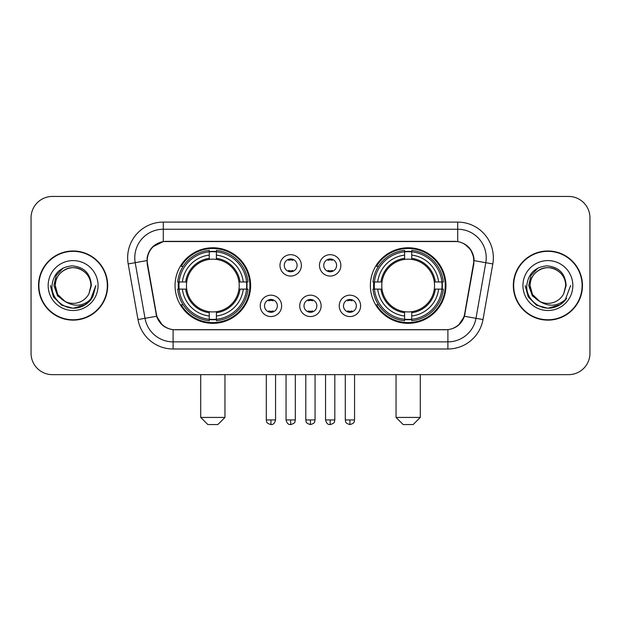 <?xml version="1.0" encoding="UTF-8"?>
<svg xmlns="http://www.w3.org/2000/svg" width="621" height="621" viewBox="0 0 621 621"><rect width="100%" height="100%" fill="white"/><g stroke="black" fill="none" stroke-linecap="round" stroke-linejoin="round"><path stroke-width="0.93" d="M370.38 285.551A37.78 37.78 0 0 0 408.168 323.331A37.78 37.78 0 0 0 445.948 285.551A37.78 37.78 0 0 0 408.168 247.763A37.78 37.78 0 0 0 370.38 285.551M175.052 285.551A37.78 37.78 0 0 0 212.832 323.331A37.78 37.78 0 0 0 250.62 285.551A37.78 37.78 0 0 0 212.832 247.763A37.78 37.78 0 0 0 175.052 285.551M281.631 305.866A10.697 10.697 0 0 1 270.935 316.563A10.697 10.697 0 0 1 260.246 305.866A10.697 10.697 0 0 1 270.935 295.177A10.697 10.697 0 0 1 281.631 305.866M264.523 305.866A6.42 6.42 0 0 0 270.935 312.285A6.42 6.42 0 0 0 277.354 305.866A6.42 6.42 0 0 0 270.935 299.454A6.42 6.42 0 0 0 264.523 305.866M321.119 305.866A10.697 10.697 0 0 1 310.43 316.563A10.697 10.697 0 0 1 299.733 305.866A10.697 10.697 0 0 1 310.43 295.177A10.697 10.697 0 0 1 321.119 305.866M304.011 305.866A6.42 6.42 0 0 0 310.43 312.285A6.42 6.42 0 0 0 316.842 305.866A6.42 6.42 0 0 0 310.43 299.454A6.42 6.42 0 0 0 304.011 305.866M360.615 305.866A10.697 10.697 0 0 1 349.926 316.563A10.697 10.697 0 0 1 339.229 305.866A10.697 10.697 0 0 1 349.926 295.177A10.697 10.697 0 0 1 360.615 305.866M343.506 305.866A6.42 6.42 0 0 0 349.926 312.285A6.42 6.42 0 0 0 356.338 305.866A6.42 6.42 0 0 0 349.926 299.454A6.42 6.42 0 0 0 343.506 305.866M301.371 265.377A10.697 10.697 0 0 1 290.682 276.066A10.697 10.697 0 0 1 279.986 265.377A10.697 10.697 0 0 1 290.682 254.68A10.697 10.697 0 0 1 301.371 265.377M284.263 265.377A6.42 6.42 0 0 0 290.682 271.788A6.42 6.42 0 0 0 297.094 265.377A6.42 6.42 0 0 0 290.682 258.957A6.42 6.42 0 0 0 284.263 265.377M340.867 265.377A10.697 10.697 0 0 1 330.178 276.066A10.697 10.697 0 0 1 319.481 265.377A10.697 10.697 0 0 1 330.178 254.68A10.697 10.697 0 0 1 340.867 265.377M323.758 265.377A6.42 6.42 0 0 0 330.178 271.788A6.42 6.42 0 0 0 336.59 265.377A6.42 6.42 0 0 0 330.178 258.957A6.42 6.42 0 0 0 323.758 265.377M147.542 263.941A19.251 19.251 0 0 1 166.498 241.352L454.502 241.352A19.251 19.251 0 0 1 473.458 263.941L464.655 313.846A19.251 19.251 0 0 1 445.699 329.751L175.301 329.751A19.251 19.251 0 0 1 156.345 313.846L147.542 263.941M178.444 289.114A34.574 34.574 0 0 1 178.444 281.988M373.772 289.114A34.574 34.574 0 0 1 373.772 281.988M38.533 285.551A34.574 34.574 0 0 0 73.107 320.125A34.574 34.574 0 0 0 107.681 285.551A34.574 34.574 0 0 0 73.107 250.977A34.574 34.574 0 0 0 38.533 285.551M513.319 285.551A34.574 34.574 0 0 0 547.893 320.125A34.574 34.574 0 0 0 582.467 285.551A34.574 34.574 0 0 0 547.893 250.977A34.574 34.574 0 0 0 513.319 285.551M147.107 257.746C148.955 248.827 154.35 243.432 163.292 241.561L457.708 241.561C466.643 243.424 472.038 248.819 473.893 257.746L473.815 263.941L464.423 316.268C461.613 324.015 456.101 328.486 447.904 329.658L173.096 329.658C164.914 328.501 159.411 324.03 156.577 316.268L147.185 263.941L147.107 257.746M152.572 246.941L163.292 241.561L163.292 229.234L457.708 229.234A28.512 28.512 0 0 1 485.793 262.699L475.989 318.301A28.512 28.512 0 0 1 447.904 341.868L173.096 341.868A28.512 28.512 0 0 1 145.011 318.301L135.207 262.699A28.512 28.512 0 0 1 163.292 229.234L163.292 222.101L457.708 222.101L457.708 241.561M464.485 243.929L470.772 249.782L473.893 257.746L474.11 260.641L492.81 263.933L483.006 319.543A35.645 35.645 0 0 1 447.904 348.994L173.096 348.994A35.645 35.645 0 0 1 137.994 319.543L128.19 263.933A35.645 35.645 0 0 1 163.292 222.101M174.943 329.751L173.096 329.658L173.096 348.994M447.904 348.994L447.904 329.658L446.057 329.751M483.006 319.543L464.423 316.268L458.671 325.039M162.454 325.148L156.577 316.268L137.994 319.543M465.013 313.846L464.896 314.451M156.104 314.451L155.987 313.846M128.19 263.933L146.89 260.595M589.95 217.824A21.386 21.386 0 0 0 568.564 196.438L52.436 196.438A21.386 21.386 0 0 0 31.05 217.824L31.05 353.271A21.386 21.386 0 0 0 52.436 374.657L568.564 374.657A21.386 21.386 0 0 0 589.95 353.271L589.95 217.824L589.95 353.271M31.05 217.824L31.05 353.271M568.564 196.438L52.436 196.438M52.436 374.657L568.564 374.657M107.332 285.551A34.217 34.217 0 0 0 73.107 251.334A34.217 34.217 0 0 0 38.89 285.551A34.217 34.217 0 0 0 73.107 319.768A34.217 34.217 0 0 0 107.332 285.551M85.38 304.678L73.107 308.272L61.751 305.229L53.429 296.908L50.386 285.551L53.429 296.908L61.751 305.229L73.107 308.272L84.472 305.229L92.785 296.908L95.836 285.551L90.216 300.502L87.041 303.506M66.424 302.38L57.582 295.883L53.918 285.551L56.193 275.499L63.233 267.985M90.93 285.551L88.982 293.655L91.365 285.551C90.55 273.457 84.083 266.89 71.966 265.842C60.128 267.139 53.468 273.706 51.985 285.551C51.062 298.779 64.118 310.104 77.058 307.923C83.284 306.727 88.221 303.545 91.861 298.375C83.641 306.277 74.722 307.31 65.112 301.472L57.675 294.463L55.285 285.551C55.525 278.829 58.498 273.682 64.196 270.112C75.304 263.001 91.543 272.371 90.93 285.551L88.982 293.655A17.823 17.823 0 0 1 65.112 301.472L57.675 294.463L55.285 285.551C55.525 278.829 58.498 273.682 64.196 270.112C75.304 263.001 91.543 272.371 90.93 285.551C90.689 278.829 87.724 273.682 82.019 270.112C70.91 263.001 54.679 272.371 55.285 285.551C55.525 278.829 58.498 273.682 64.196 270.112C75.304 263.001 91.543 272.371 90.93 285.551M64.98 301.41L57.675 294.463L55.285 285.551C55.603 292.732 58.879 298.041 65.112 301.472M48.159 285.551A24.949 24.949 0 0 0 73.107 310.5A24.949 24.949 0 0 0 98.064 285.551A24.949 24.949 0 0 0 73.107 260.595A24.949 24.949 0 0 0 48.159 285.551M91.861 298.375L85.481 304.608M85.333 304.701L77.151 307.907M95.836 285.551L92.785 296.908L84.472 305.229L73.107 308.272L61.751 305.229L53.429 296.908L50.386 285.551L53.429 296.908L61.751 305.229L73.107 308.272L84.472 305.229L92.785 296.908L95.836 285.551M582.11 285.551A34.217 34.217 0 0 0 547.893 251.334A34.217 34.217 0 0 0 513.668 285.551A34.217 34.217 0 0 0 547.893 319.768A34.217 34.217 0 0 0 582.11 285.551M570.614 285.551L565.001 300.502L561.819 303.506M541.209 302.38L532.368 295.883L528.704 285.551L530.971 275.499L538.011 267.985M539.649 301.348L532.453 294.463L530.07 285.551L532.453 294.463L539.649 301.348L532.453 294.463L530.07 285.551C530.311 278.829 533.276 273.682 538.981 270.112C550.09 263.001 566.321 272.371 565.715 285.551L563.759 293.655L566.142 285.551C565.327 273.457 558.869 266.89 546.744 265.842C534.906 267.139 528.254 273.706 526.771 285.551C525.84 298.779 538.896 310.104 551.836 307.923C558.069 306.727 562.999 303.545 566.647 298.375C558.419 306.277 549.5 307.31 539.89 301.472L539.874 301.464A17.823 17.823 0 0 0 563.759 293.655L565.715 285.551L563.759 293.655M539.89 301.472C533.656 298.041 530.388 292.732 530.07 285.551C530.311 278.829 533.276 273.682 538.981 270.112C550.09 263.001 566.321 272.371 565.715 285.551C565.475 278.829 562.502 273.682 556.804 270.112C545.696 263.001 529.457 272.371 530.07 285.551C530.311 278.829 533.276 273.682 538.981 270.112C550.09 263.001 566.321 272.371 565.715 285.551M522.936 285.551A24.949 24.949 0 0 0 547.893 310.5A24.949 24.949 0 0 0 572.841 285.551A24.949 24.949 0 0 0 547.893 260.595A24.949 24.949 0 0 0 522.936 285.551M566.647 298.375L560.274 304.6M560.111 304.701L551.929 307.907L560.158 304.678L551.929 307.907L560.158 304.678L547.893 308.272L536.528 305.229L528.215 296.908L525.164 285.551M560.126 304.694L551.945 307.907L560.126 304.694M217.824 424.562L207.849 424.562L200.715 417.436L224.957 417.436L217.824 424.562M216.403 319.295L216.403 320.731A35.358 35.358 0 0 0 248.012 289.114L246.584 289.114A33.93 33.93 0 0 1 216.403 319.295L216.403 315.996A30.654 30.654 0 0 0 243.285 289.114L238.969 289.114A26.377 26.377 0 0 0 216.403 259.415L216.403 251.8A33.93 33.93 0 0 1 246.584 281.988L248.012 281.988A35.358 35.358 0 0 0 216.403 250.372L216.403 251.8M179.089 289.114L177.653 289.114A35.358 35.358 0 0 0 209.269 320.731L209.269 319.295A33.93 33.93 0 0 1 179.089 289.114L182.388 289.114A30.654 30.654 0 0 0 209.269 315.996L209.269 311.688A26.377 26.377 0 0 0 238.969 289.114L240.024 289.114A27.417 27.417 0 0 1 216.403 312.736L216.403 315.996M209.269 251.8L209.269 250.372A35.358 35.358 0 0 0 177.653 281.988L179.089 281.988A33.93 33.93 0 0 1 209.269 251.8L209.269 255.107A30.654 30.654 0 0 0 182.388 281.988L186.704 281.988A26.377 26.377 0 0 0 209.269 311.688L209.269 312.736A27.417 27.417 0 0 1 185.648 289.114L182.388 289.114M179.159 289.114A33.86 33.86 0 0 1 179.159 281.988M216.403 251.878A33.86 33.86 0 0 0 209.269 251.878M246.506 281.988A33.86 33.86 0 0 1 246.506 289.114M246.584 281.988L243.285 281.988A30.654 30.654 0 0 0 216.403 255.107M243.285 289.114L246.584 289.114M209.269 315.996L209.269 319.295M238.969 281.988L243.285 281.988M216.403 311.726L216.403 312.736M209.269 311.688A26.377 26.377 0 0 1 186.704 289.114L185.648 289.114M216.403 319.225A33.86 33.86 0 0 1 209.269 319.225M182.388 281.988L179.089 281.988M209.269 259.368L209.269 255.107M216.403 259.415A26.377 26.377 0 0 0 186.704 281.988L185.648 281.988A27.417 27.417 0 0 1 209.269 258.359M216.403 259.368L216.403 258.359A27.417 27.417 0 0 1 240.024 281.988M183.172 266.3L181.153 266.3A37.074 37.074 0 0 1 249.906 285.551A37.074 37.074 0 0 1 181.153 304.795L183.172 304.795M413.151 424.562L403.176 424.562L396.043 417.436L420.285 417.436L413.151 424.562M411.731 319.295L411.731 320.731A35.358 35.358 0 0 0 443.347 289.114L441.911 289.114A33.93 33.93 0 0 1 411.731 319.295L411.731 315.996A30.654 30.654 0 0 0 438.612 289.114L434.296 289.114A26.377 26.377 0 0 0 411.731 259.415L411.731 251.8A33.93 33.93 0 0 1 441.911 281.988L443.347 281.988A35.358 35.358 0 0 0 411.731 250.372L411.731 251.8M374.416 289.114L372.988 289.114A35.358 35.358 0 0 0 404.597 320.731L404.597 319.295A33.93 33.93 0 0 1 374.416 289.114L377.715 289.114A30.654 30.654 0 0 0 404.597 315.996L404.597 311.688A26.377 26.377 0 0 0 434.296 289.114L435.352 289.114A27.417 27.417 0 0 1 411.731 312.736L411.731 315.996M404.597 251.8L404.597 250.372A35.358 35.358 0 0 0 372.988 281.988L374.416 281.988A33.93 33.93 0 0 1 404.597 251.8L404.597 255.107A30.654 30.654 0 0 0 377.715 281.988L382.031 281.988A26.377 26.377 0 0 0 404.597 311.688L404.597 312.736A27.417 27.417 0 0 1 380.976 289.114L377.715 289.114M374.494 289.114A33.86 33.86 0 0 1 374.494 281.988M411.731 251.878A33.86 33.86 0 0 0 404.597 251.878M441.842 281.988A33.86 33.86 0 0 1 441.842 289.114M441.911 281.988L438.612 281.988A30.654 30.654 0 0 0 411.731 255.107M438.612 289.114L441.911 289.114M404.597 315.996L404.597 319.295M434.296 281.988L438.612 281.988M411.731 311.726L411.731 312.736M404.597 311.688A26.377 26.377 0 0 1 382.031 289.114L380.976 289.114M411.731 319.225A33.86 33.86 0 0 1 404.597 319.225M377.715 281.988L374.416 281.988M404.597 259.368L404.597 255.107M411.731 259.415A26.377 26.377 0 0 0 382.031 281.988L380.976 281.988A27.417 27.417 0 0 1 404.597 258.359M411.731 259.368L411.731 258.359A27.417 27.417 0 0 1 435.352 281.988M378.507 266.3L376.481 266.3A37.074 37.074 0 0 1 445.234 285.551A37.074 37.074 0 0 1 376.481 304.795L378.507 304.795M288.54 271.424L288.54 270.407A5.473 5.473 0 0 0 292.817 270.407L292.817 271.424M292.817 259.322L292.817 260.339A5.473 5.473 0 0 0 288.54 260.339L288.54 259.322M328.035 271.424L328.035 270.407A5.473 5.473 0 0 0 332.313 270.407L332.313 271.424M332.313 259.322L332.313 260.339A5.473 5.473 0 0 0 328.035 260.339L328.035 259.322M268.8 311.913L268.8 310.896A5.473 5.473 0 0 0 273.077 310.896L273.077 311.913M273.077 299.819L273.077 300.836A5.473 5.473 0 0 0 268.8 300.836L268.8 299.819M308.288 311.913L308.288 310.896A5.473 5.473 0 0 0 312.565 310.896L312.565 311.913M312.565 299.819L312.565 300.836A5.473 5.473 0 0 0 308.288 300.836L308.288 299.819M347.783 311.913L347.783 310.896A5.473 5.473 0 0 0 352.06 310.896L352.06 311.913M352.06 299.819L352.06 300.836A5.473 5.473 0 0 0 347.783 300.836L347.783 299.819M457.708 222.101A35.645 35.645 0 0 1 492.81 263.933M135.207 262.699A28.512 28.512 0 0 1 134.773 257.746M216.403 311.688A26.377 26.377 0 0 0 238.969 289.114M209.269 319.543A34.178 34.178 0 0 0 216.403 319.543M246.832 289.114A34.178 34.178 0 0 0 246.832 281.988M216.403 251.552A34.178 34.178 0 0 0 209.269 251.552M411.731 311.688A26.377 26.377 0 0 0 434.296 289.114M404.597 319.543A34.178 34.178 0 0 0 411.731 319.543M442.16 289.114A34.178 34.178 0 0 0 442.16 281.988M411.731 251.552A34.178 34.178 0 0 0 404.597 251.552M290.682 419.928L286.048 419.928C286.855 423.235 288.4 424.78 290.682 424.562L290.682 419.928L295.317 419.928L295.317 374.657M330.178 419.928L325.544 419.928C326.351 423.235 327.896 424.78 330.178 424.562L330.178 419.928L334.812 419.928L334.812 374.657M270.935 419.928L266.3 419.928C266.952 421.364 265.314 422.994 270.935 424.562L270.935 419.928L275.569 419.928L275.569 374.657M310.43 419.928L305.796 419.928C306.448 421.364 304.802 422.994 310.43 424.562L310.43 419.928L315.064 419.928L315.064 374.657M349.926 419.928L345.292 419.928C345.944 421.364 344.298 422.994 349.926 424.562L349.926 419.928L354.56 419.928L354.56 374.657M224.957 374.657L224.957 417.436M200.715 374.657L200.715 417.436M420.285 374.657L420.285 417.436M396.043 374.657L396.043 417.436M286.048 419.928L286.048 374.657M295.317 419.928C294.665 421.364 296.302 422.994 290.682 424.562M325.544 419.928L325.544 374.657M334.812 419.928C334.152 421.364 335.798 422.994 330.178 424.562M266.3 419.928L266.3 374.657M275.569 419.928C274.761 423.235 273.217 424.78 270.935 424.562M305.796 419.928L305.796 374.657M315.064 419.928C314.405 421.364 316.05 422.994 310.43 424.562M345.292 419.928L345.292 374.657M354.56 419.928C353.9 421.364 355.546 422.994 349.926 424.562"/></g></svg>
